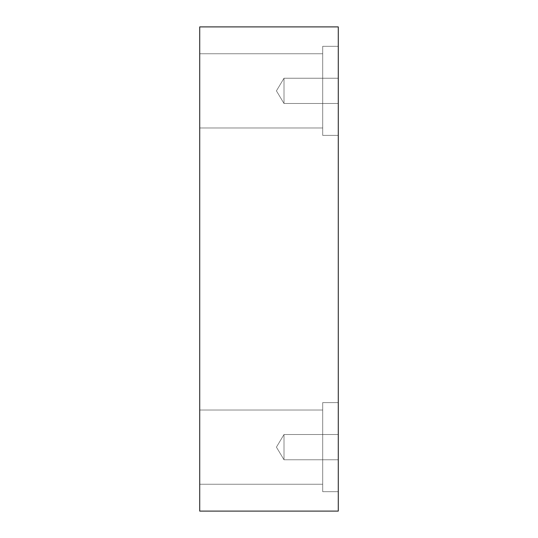 <?xml version="1.0" encoding="UTF-8"?>
<svg xmlns="http://www.w3.org/2000/svg" width="538" height="538" viewBox="0 0 538 538"><rect width="100%" height="100%" fill="white"/><g stroke="black" fill="none" stroke-linecap="round" stroke-linejoin="round"><path stroke-width="0.4" stroke-dasharray="2.69 2.02" d="M284.003 103.478L276.424 90.855L284.003 78.239L284.003 103.478L284.003 78.239L338.274 78.239L338.274 103.478L284.003 103.478L276.424 90.855L284.003 78.239L284.003 103.478L284.003 78.239L338.274 78.239L338.274 103.478L284.003 103.478L338.274 103.478L338.274 78.239L338.274 103.478L338.274 78.239L338.274 103.478L338.274 78.239L284.003 78.239L284.003 103.478L284.003 78.239L276.424 90.855L284.003 103.478L338.274 103.478L338.274 78.239L284.003 78.239L284.003 103.478L284.003 78.239L276.424 90.855L284.003 103.478M284.003 459.761L276.424 447.145L284.003 434.522L284.003 459.761L284.003 434.522L338.274 434.522L338.274 459.761L284.003 459.761L276.424 447.145L284.003 434.522L284.003 459.761L284.003 434.522L338.274 434.522L338.274 459.761L284.003 459.761L338.274 459.761L338.274 434.522L338.274 459.761L338.274 434.522L338.274 459.761L338.274 434.522L284.003 434.522L284.003 459.761L284.003 434.522L276.424 447.145L284.003 459.761L338.274 459.761L338.274 434.522L284.003 434.522L284.003 459.761L284.003 434.522L276.424 447.145L284.003 459.761M338.274 46.322L338.274 135.394L322.692 135.394L322.692 46.322L338.274 46.322L338.274 135.394L322.692 135.394L322.692 46.322L338.274 46.322L338.274 135.394L338.274 46.322L338.274 135.394L338.274 46.322L322.692 46.322L322.692 135.394L322.692 46.322L322.692 135.394L338.274 135.394L338.274 46.322L322.692 46.322L322.692 135.394L322.692 46.322L322.692 135.394L338.274 135.394L338.274 46.322M322.692 53.746L322.692 127.97L199.726 127.97L199.726 53.746L322.692 53.746L322.692 127.97L199.726 127.97L199.726 53.746L322.692 53.746L199.726 53.746L199.726 127.97L199.726 53.746L199.726 127.97L199.726 53.746L199.726 127.97L322.692 127.97L322.692 53.746L322.692 127.97L322.692 53.746L199.726 53.746L199.726 127.97L322.692 127.97L322.692 53.746M338.274 402.606L338.274 491.678L322.692 491.678L322.692 402.606L338.274 402.606L338.274 491.678L322.692 491.678L322.692 402.606L338.274 402.606L338.274 491.678L338.274 402.606L338.274 491.678L338.274 402.606L322.692 402.606L322.692 491.678L322.692 402.606L322.692 491.678L338.274 491.678L338.274 402.606L322.692 402.606L322.692 491.678L322.692 402.606L322.692 491.678L338.274 491.678L338.274 402.606M322.692 410.03L322.692 484.254L199.726 484.254L199.726 410.03L322.692 410.03L322.692 484.254L199.726 484.254L199.726 410.03L322.692 410.03L199.726 410.03L199.726 484.254L199.726 410.03L199.726 484.254L199.726 410.03L199.726 484.254L322.692 484.254L322.692 410.03L322.692 484.254L322.692 410.03L199.726 410.03L199.726 484.254L322.692 484.254L322.692 410.03M199.726 511.1L338.274 511.1L199.726 511.1L199.726 26.9L338.274 26.9L338.274 511.1L338.274 26.9L199.726 26.9L199.726 511.1"/><path stroke-width="0.81" d="M338.274 511.1L199.726 511.1L338.274 511.1L338.274 26.9L199.726 26.9L338.274 26.9L338.274 511.1M199.726 26.9L199.726 511.1L199.726 26.9"/></g></svg>
